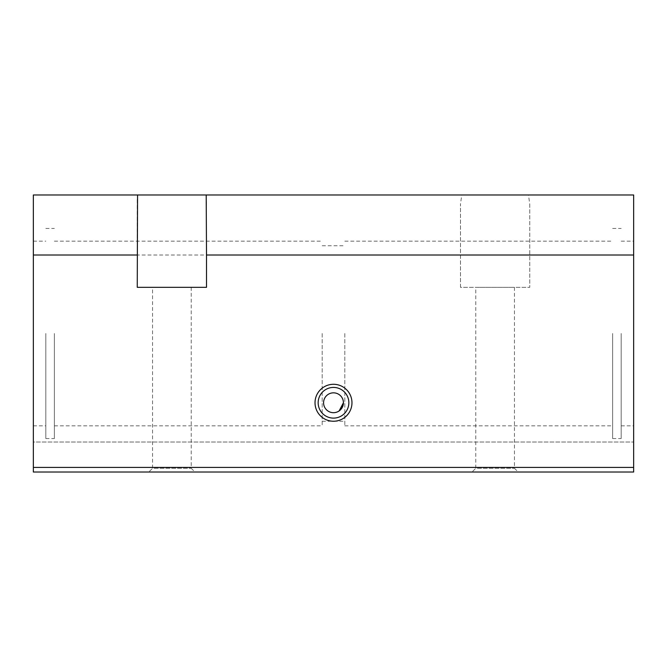 <?xml version="1.0" encoding="UTF-8"?>
<svg xmlns="http://www.w3.org/2000/svg" width="667" height="667" viewBox="0 0 667 667"><rect width="100%" height="100%" fill="white"/><g stroke="black" fill="none" stroke-linecap="round" stroke-linejoin="round"><path stroke-width="0.5" stroke-dasharray="3.33 2.5" d="M460.488 287.327L460.488 204.202L460.488 287.327L529.748 287.327L460.488 287.327M529.748 204.202L529.748 287.327L529.748 204.202L528.497 194.972L461.739 194.972L460.488 204.202M322.186 333.5L322.186 425.854L322.186 333.5M344.814 333.5L344.814 425.854L344.814 333.5M339.119 410.947L340.453 409.846M633.65 467.417L33.35 467.417L33.35 472.028L633.65 472.028L633.65 255.002L529.748 255.002M33.35 467.417L33.35 442.013L633.65 442.013L33.35 442.013L33.35 194.972L461.739 194.972M460.488 255.002L33.35 255.002M612.639 333.5L612.639 438.553L612.639 333.5M621.185 333.5L621.185 438.553L621.185 333.5M633.65 333.5L633.65 425.854L633.65 333.5M633.65 255.002L633.65 194.972L528.497 194.972M33.35 333.5L33.35 425.854L33.35 333.5M472.028 472.028L518.209 472.028L472.028 472.028L475.779 468.284L514.457 468.284L475.779 468.284L475.779 287.327L514.457 287.327L475.779 287.327M148.791 472.028L194.972 472.028L148.791 472.028L152.543 468.284L191.221 468.284L152.543 468.284L152.543 287.327L191.221 287.327L152.543 287.327M137.252 199.583L137.252 287.327L206.512 287.327L206.512 199.583M45.815 333.5L45.815 438.553L45.815 333.5M348.849 402.768A15.349 15.349 0 0 1 325.829 416.058A15.349 15.349 0 0 1 325.829 389.478A15.349 15.349 0 0 1 348.849 402.768M54.361 333.5L54.361 438.553L54.361 333.5M322.186 421.236L344.814 421.236M322.186 245.764L344.814 245.764M344.814 425.854L612.639 425.854M344.814 241.146L612.639 241.146M612.639 438.553L621.185 438.553M612.639 228.447L621.185 228.447M621.185 425.854L633.65 425.854M621.185 241.146L633.65 241.146M33.35 425.854L45.815 425.854M33.35 241.146L45.815 241.146M191.221 287.327L191.221 468.284L194.972 472.028M514.457 287.327L514.457 468.284L518.209 472.028M45.815 438.553L54.361 438.553M45.815 228.447L54.361 228.447M54.361 425.854L322.186 425.854M54.361 241.146L322.186 241.146"/><path stroke-width="1" d="M340.453 409.846L343.43 402.768L339.119 410.947M206.203 194.972L633.65 194.972L633.65 472.028L33.35 472.028L33.35 194.972L206.203 194.972L206.512 255.002L633.65 255.002M633.65 467.417L33.35 467.417M351.968 402.768A18.468 18.468 0 0 1 324.262 418.759A18.468 18.468 0 0 1 324.262 386.768A18.468 18.468 0 0 1 351.968 402.768M137.56 194.972L137.252 287.327L206.512 287.327L206.512 255.002M137.252 255.002L33.35 255.002M348.849 402.768A15.349 15.349 0 0 1 325.829 416.058A15.349 15.349 0 0 1 325.829 389.478A15.349 15.349 0 0 1 348.849 402.768M343.43 402.768A9.93 9.93 0 0 1 328.539 411.364A9.93 9.93 0 0 1 328.539 394.164A9.93 9.93 0 0 1 343.43 402.768"/></g></svg>
